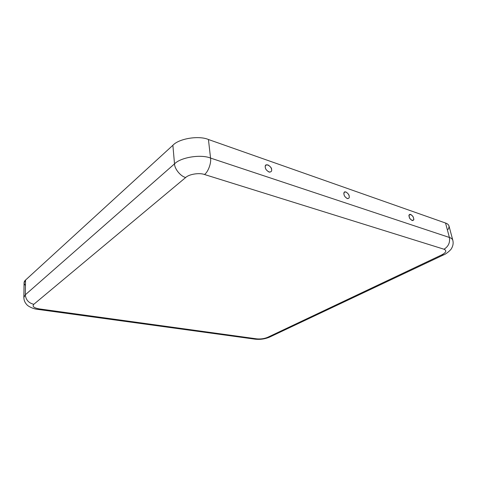 <?xml version="1.0" encoding="UTF-8"?>
<svg xmlns="http://www.w3.org/2000/svg" width="477" height="477" viewBox="0 0 477 477"><rect width="100%" height="100%" fill="white"/><g stroke="black" fill="none" stroke-linecap="round" stroke-linejoin="round"><path stroke-width="0.72" d="M265.295 167.373C265.433 169.252 266.828 170.844 269.469 172.149C271.276 171.923 271.985 171.046 271.58 169.532C272.218 166.884 265.039 162.365 265.26 166.479L265.295 167.373C264.884 165.638 265.755 164.815 267.907 164.899C270.256 166.372 271.485 167.916 271.58 169.532C272.003 171.255 271.145 172.09 268.998 172.03C266.625 170.557 265.391 169.001 265.295 167.373M413.535 218.216C413.684 216.701 409.809 212.659 409.188 215.073L409.206 216.731C409.481 218.275 410.53 219.569 412.343 220.595C413.583 220.362 413.982 219.569 413.535 218.216C415.163 222.073 409.367 220.118 409.206 216.731C407.608 212.861 413.386 214.871 413.535 218.216M349.152 196.13C349.504 194.222 344.37 189.798 343.959 192.958L343.983 194.36C344.203 196.053 345.396 197.478 347.554 198.629C349.051 198.402 349.581 197.567 349.152 196.13C349.605 197.722 348.967 198.527 347.25 198.551C345.253 197.269 344.167 195.868 343.983 194.36C343.535 192.762 344.179 191.963 345.903 191.963C347.882 193.245 348.967 194.634 349.152 196.13M269.761 337.024L267.615 337.346L269.761 337.024L443.765 254.813C445.476 254.438 451.206 249.93 451.731 248.07C453.108 245.595 453.472 242.996 452.816 240.265C452.393 238.989 451.254 238.059 449.394 237.463C451.254 238.059 452.393 238.989 452.816 240.265L448.982 225.967C448.547 224.643 447.402 223.665 445.548 223.033L449.394 237.463C450.193 242.596 448.398 246.514 444.004 249.221C446.985 250.586 446.222 252.482 441.708 254.903L443.765 254.813L441.708 254.903L267.615 337.346C264.282 338.7 260.716 339.213 256.924 338.879C260.716 339.213 264.282 338.7 267.615 337.346L441.708 254.903C446.222 252.482 446.985 250.586 444.004 249.221L204.484 174.504C199.392 172.537 188.993 174.2 185.69 177.504L33.807 304.302C32.048 306.383 33.813 307.909 39.114 308.875L256.924 338.879L255.088 339.177L256.924 338.879L39.114 308.875L37.677 309.364L39.114 308.875C33.813 307.909 32.048 306.383 33.807 304.302L185.69 177.504C180.711 176.436 174.54 168.93 174.516 163.873L172.877 145.288C178.917 138.574 198.831 135.313 208.437 139.505L445.548 223.033C449.101 224.297 449.912 226.45 447.992 229.497M25.454 285.532C23.611 283.582 23.635 281.764 25.531 280.071L172.877 145.288L25.531 280.071L25.317 294.786L174.516 163.873L25.317 294.786C25.818 299.854 28.65 303.026 33.807 304.302C28.65 303.026 25.818 299.854 25.317 294.786L25.531 280.071L24.077 282.801L23.85 297.421L25.317 294.786L23.85 297.421C23.88 300.182 24.858 302.579 26.772 304.606C27.839 306.21 33.491 309.078 37.677 309.364L255.088 339.177M210.554 158.072L449.394 237.463L445.548 223.033L208.437 139.505L210.554 158.072C211.454 163.009 208.091 172.066 204.484 174.504L444.004 249.221C448.398 246.514 450.193 242.596 449.394 237.463L210.554 158.072L208.437 139.505C198.831 135.313 178.917 138.574 172.877 145.288L174.516 163.873C180.664 157.327 200.847 154.065 210.554 158.072C200.847 154.065 180.664 157.327 174.516 163.873C174.54 168.93 180.711 176.436 185.69 177.504C188.993 174.2 199.392 172.537 204.484 174.504C208.091 172.066 211.454 163.009 210.554 158.072M269.624 337.09C265.057 339.01 260.257 339.707 255.219 339.195"/></g></svg>
